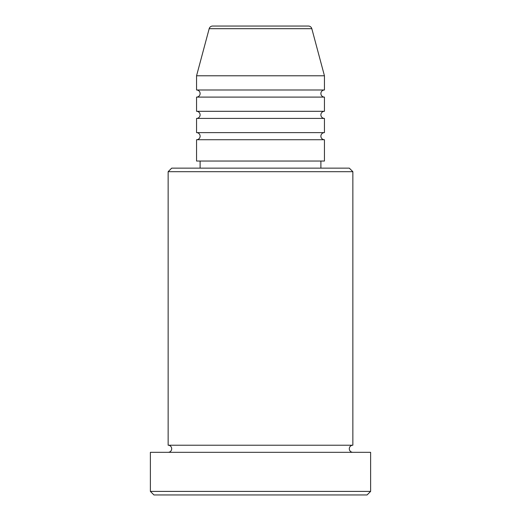 <?xml version="1.0" encoding="UTF-8"?>
<svg xmlns="http://www.w3.org/2000/svg" width="521" height="521" viewBox="0 0 521 521"><rect width="100%" height="100%" fill="white"/><g stroke="black" fill="none" stroke-linecap="round" stroke-linejoin="round"><path stroke-width="0.78" d="M311.819 28.681L209.181 28.681A3.549 3.549 0 0 1 212.614 26.05L308.386 26.05A3.549 3.549 0 0 1 311.819 28.681L324.44 75.779L196.56 75.779L196.56 89.99A3.549 3.549 0 0 1 200.11 93.546A3.549 3.549 0 0 1 196.56 97.095L196.56 111.305A3.549 3.549 0 0 1 200.11 114.854A3.549 3.549 0 0 1 196.56 118.41L196.56 132.621A3.549 3.549 0 0 1 200.11 136.17A3.549 3.549 0 0 1 196.56 139.726L196.56 161.035L324.44 161.035L324.44 139.726L196.56 139.726M324.44 75.779L324.44 89.99A3.549 3.549 0 0 0 320.89 93.546A3.549 3.549 0 0 0 324.44 97.095L324.44 111.305A3.549 3.549 0 0 0 320.89 114.854A3.549 3.549 0 0 0 324.44 118.41L324.44 132.621A3.549 3.549 0 0 0 320.89 136.17A3.549 3.549 0 0 0 324.44 139.726M168.14 171.696L171.696 168.14L349.304 168.14L352.86 171.696L168.14 171.696L168.14 445.221A3.549 3.549 0 0 1 171.696 448.77A3.549 3.549 0 0 1 168.14 452.326M367.071 494.95L153.929 494.95L150.38 491.401L370.62 491.401L367.071 494.95M352.86 171.696L352.86 445.221A3.549 3.549 0 0 0 349.304 448.77A3.549 3.549 0 0 0 352.86 452.326M324.44 118.41L196.56 118.41M324.44 132.621L196.56 132.621M200.11 161.035L200.11 168.14M320.89 161.035L320.89 168.14M352.86 445.221L168.14 445.221M370.62 491.401L370.62 452.326L150.38 452.326L150.38 491.401M209.181 28.681L196.56 75.779M324.44 89.99L196.56 89.99M324.44 97.095L196.56 97.095M324.44 111.305L196.56 111.305"/></g></svg>
